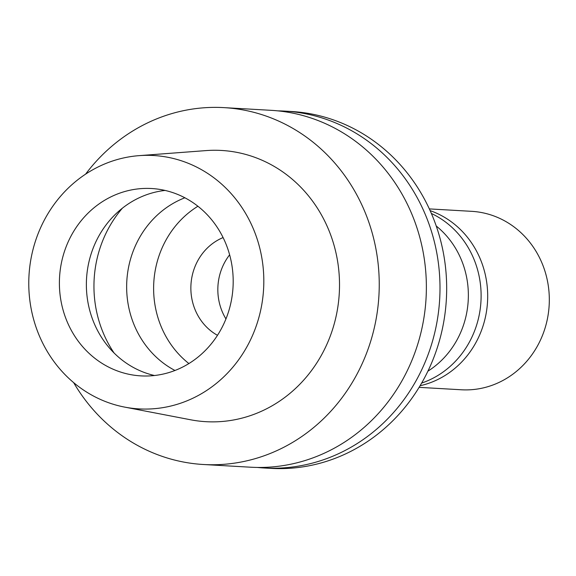 <?xml version="1.0" encoding="UTF-8"?>
<svg xmlns="http://www.w3.org/2000/svg" width="576" height="576" viewBox="0 0 576 576"><rect width="100%" height="100%" fill="white"/><g stroke="black" fill="none" stroke-linecap="round" stroke-linejoin="round"><path stroke-width="0.86" d="M32.191 313.675A126.9 117.497 93.3 0 1 139.133 155.642A126.9 117.497 93.3 0 1 260.402 250.733A126.9 117.497 93.3 0 1 124.718 407.117A126.9 117.497 93.3 0 1 32.191 313.675M61.92 305.474A93.838 86.882 -86.7 0 0 140.926 375.883A93.838 86.882 -86.7 0 0 230.666 258.934A93.838 86.882 -86.7 0 0 151.668 188.525A93.838 86.882 -86.7 0 0 61.92 305.474M124.718 407.117L190.62 419.782A135.835 125.77 -86.7 0 0 335.858 252.382A135.835 125.77 -86.7 0 0 206.05 150.595L139.133 155.642M85.601 174.139A178.733 165.485 93.3 0 1 223.942 107.626A178.733 165.485 93.3 0 1 374.429 241.74A178.733 165.485 93.3 0 1 203.494 464.508A178.733 165.485 93.3 0 1 73.649 382.622M203.494 464.508L250.618 467.208A178.733 165.485 -86.7 0 0 421.56 244.44A178.733 165.485 -86.7 0 0 271.073 110.326L223.942 107.626M277.877 110.866A178.733 165.485 93.3 0 1 284.695 111.11A178.733 165.485 93.3 0 1 435.182 245.225A178.733 165.485 93.3 0 1 264.24 467.993A178.733 165.485 93.3 0 1 257.436 467.453M264.24 467.993L270.914 468.374A178.733 165.485 -86.7 0 0 441.857 245.606A178.733 165.485 -86.7 0 0 291.37 111.492L284.695 111.11M427.91 371.16A87.134 80.676 -86.7 0 0 466.013 274.428A87.134 80.676 -86.7 0 0 436.234 226.008M225.958 318.938A53.618 49.644 93.3 0 1 219.276 302.45A53.618 49.644 93.3 0 1 229.63 254.815M223.092 237.571A53.618 49.644 -86.7 0 0 192.305 300.902A53.618 49.644 -86.7 0 0 217.49 335.318M188.899 363.564A93.838 86.882 93.3 0 1 156.146 310.874A93.838 86.882 93.3 0 1 197.914 206.244M184.874 197.777A93.838 86.882 -86.7 0 0 129.175 309.326A93.838 86.882 -86.7 0 0 174.974 370.483M154.483 375.516A93.838 86.882 93.3 0 1 88.898 307.022A93.838 86.882 93.3 0 1 165.089 190.433M419.105 387.353L461.441 389.779A89.366 82.742 -86.7 0 0 546.912 278.395A89.366 82.742 -86.7 0 0 471.665 211.334L429.336 208.908M420.084 385.74A90.706 83.981 -86.7 0 0 485.244 274.457A90.706 83.981 -86.7 0 0 430.121 210.629M431.359 213.451A90.706 83.981 93.3 0 1 478.67 274.082A90.706 83.981 93.3 0 1 421.639 383.076M114.091 353.009A113.94 105.494 93.3 0 1 97.02 313.51A113.94 105.494 93.3 0 1 122.393 208.181"/></g></svg>
